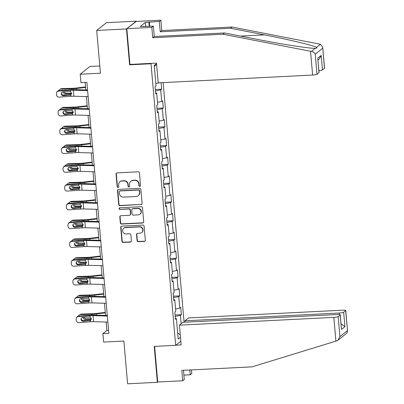 <?xml version="1.0" encoding="UTF-8"?>
<svg xmlns="http://www.w3.org/2000/svg" width="404" height="404" viewBox="0 0 404 404"><rect width="100%" height="100%" fill="white"/><g stroke="black" fill="none" stroke-linecap="round" stroke-linejoin="round"><path stroke-width="0.61" d="M139.789 186.37A0.843 0.808 -128.5 0 0 140.536 185.502L139.436 172.942A1.202 1.156 -128.5 0 0 138.163 171.821L117.13 172.882A1.202 1.156 -128.5 0 0 116.064 174.124L117.165 186.683A0.843 0.808 -128.5 0 0 118.503 187.299A0.843 0.808 -128.5 0 0 118.801 186.597L118.66 184.976A3.843 3.697 -128.5 0 1 122.069 181.002L123.821 180.916A3.843 3.697 -128.5 0 1 127.891 184.507L128.033 186.133A0.843 0.808 -128.5 0 0 129.371 186.754A0.843 0.808 -128.5 0 0 129.669 186.052L129.527 184.426A3.843 3.697 -128.5 0 1 132.931 180.457L134.689 180.366A3.843 3.697 -128.5 0 1 138.754 183.961L138.9 185.588A0.843 0.808 -128.5 0 0 139.789 186.37M130.876 181.229L131.138 181.017A3.843 3.697 -128.5 0 1 133.199 180.245L134.951 180.159A3.843 3.697 -128.5 0 1 139.021 183.749L139.163 185.375A0.843 0.808 -128.5 0 0 140.36 186.082M116.625 173.028A1.202 1.156 -128.5 0 0 116.332 173.912L117.428 186.471A0.843 0.808 -128.5 0 0 118.624 187.178M120.008 181.775L120.271 181.568A3.843 3.697 -128.5 0 1 122.331 180.795L124.084 180.704A3.843 3.697 -128.5 0 1 128.154 184.3L128.295 185.926A0.843 0.808 -128.5 0 0 129.492 186.633M137.077 240.567A1.202 1.156 -128.5 0 0 138.35 241.688L144.248 241.39A1.202 1.156 -128.5 0 0 145.314 240.148L144.097 226.2A1.202 1.156 -128.5 0 0 142.824 225.078L121.791 226.139A1.202 1.156 -128.5 0 0 120.725 227.376L121.947 241.329A1.202 1.156 -128.5 0 0 123.215 242.451L130.346 242.092A1.202 1.156 -128.5 0 0 131.411 240.85L130.886 234.881A1.202 1.156 -128.5 0 0 129.613 233.759L126.083 233.936A3.212 3.091 -128.5 0 1 123.806 228.255A3.212 3.091 -128.5 0 1 125.528 227.609L139.375 226.912A3.212 3.091 -128.5 0 1 141.647 232.593A3.212 3.091 -128.5 0 1 139.925 233.239L137.618 233.355A1.202 1.156 -128.5 0 0 136.557 234.593L137.077 240.567L137.34 240.355A1.202 1.156 -128.5 0 0 138.612 241.476L144.516 241.183A1.202 1.156 -128.5 0 0 145.016 241.031M136.259 21.442L126.457 28.942L96.697 30.441L100.439 73.195L80.199 74.215L80.936 82.648L86.89 82.345L108.848 333.335L102.899 333.633L103.636 342.067L123.871 341.047L127.614 383.8L157.373 382.3L157.732 382.017L154.616 346.39M126.457 28.942L129.598 64.832L151.025 63.751L175.664 345.329L154.232 346.41L157.373 382.3M141.031 204.626A1.202 1.156 -128.5 0 0 142.097 203.384L140.88 189.436A1.202 1.156 -128.5 0 0 139.607 188.309L118.574 189.37A1.202 1.156 -128.5 0 0 117.508 190.612L118.731 204.56A1.202 1.156 -128.5 0 0 119.998 205.686L141.299 204.414A1.202 1.156 -128.5 0 0 141.799 204.267M142.486 207.818L143.708 221.766A1.202 1.156 -128.5 0 1 142.642 223.008L121.609 224.069A1.202 1.156 -128.5 0 1 120.336 222.947L119.816 216.973A1.202 1.156 -128.5 0 1 120.882 215.736L129.411 215.302A1.202 1.156 -128.5 0 0 130.477 214.064L130.128 210.1A1.202 1.156 -128.5 0 0 128.856 208.979L119.978 209.429A0.843 0.808 -128.5 0 1 119.382 207.939A0.843 0.808 -128.5 0 1 119.831 207.772L141.213 206.691A1.202 1.156 -128.5 0 1 142.486 207.818M96.697 30.441L106.474 22.68L136.234 21.18M180.825 341.229L175.664 345.329M184.098 322.251L163.13 82.593M151.025 63.751L151.545 63.337M175.053 314.958L181.386 314.64L180.75 307.414L179.785 308.176L178.775 296.617L179.74 295.849L179.108 288.623L178.144 289.39L177.134 277.831L178.098 277.063L177.462 269.837L176.498 270.604L175.488 259.04L176.452 258.272L175.821 251.051L174.856 251.813L173.846 240.254L174.811 239.486L174.174 232.26L173.21 233.027L172.2 221.463L173.165 220.7L172.533 213.474L171.569 214.236L170.559 202.677L171.523 201.909L170.887 194.683L169.922 195.45L168.912 183.891L169.877 183.123L169.246 175.897L168.281 176.664L167.271 165.1L168.236 164.332L167.599 157.111L166.635 157.873L165.625 146.314L166.589 145.546L165.958 138.319L164.994 139.087L163.984 127.523L164.948 126.76L164.312 119.533L163.352 120.296L162.337 108.737L163.302 107.969L162.671 100.742L161.706 101.51L160.696 89.951L161.661 89.183L161.09 82.694M181.386 314.64L180.421 315.403L181.154 323.781M180.477 337.254L178.194 339.067L176.402 318.594L175.437 319.357L174.806 312.13L175.77 311.368L174.76 299.803L173.796 300.571L173.165 293.344L174.129 292.577L173.114 281.017L172.149 281.785L171.518 274.558L172.483 273.791L171.473 262.231L170.508 262.994L169.877 255.767L170.841 255.005L169.826 243.44L168.862 244.208L168.231 236.981L169.195 236.214L168.185 224.654L167.221 225.417L166.589 218.19L167.554 217.428L166.539 205.863L165.574 206.631L164.943 199.404L165.908 198.637L164.898 187.077L163.933 187.845L163.302 180.618L164.266 179.851L163.251 168.291L162.287 169.054L161.656 161.827L162.62 161.065L161.61 149.5L160.646 150.268L160.014 143.041L160.979 142.274L159.964 130.714L158.999 131.477L158.368 124.25L159.333 123.488L158.323 111.923L157.358 112.691L156.727 105.464L157.691 104.697L156.676 93.137L155.717 93.905L155.08 86.678L156.045 85.911L154.257 65.438L156.54 63.625M175.563 308.964L179.785 308.176M173.533 297.586L178.775 296.617M174.76 299.803L173.715 299.637M173.917 290.173L178.144 289.39M171.892 278.8L177.134 277.831M173.114 281.017L172.069 280.846M172.276 271.387L176.498 270.604M170.246 260.014L175.488 259.04M171.473 262.231L170.427 262.06M170.629 252.596L174.856 251.813M168.604 241.223L173.846 240.254M169.826 243.44L168.781 243.274M168.988 233.81L173.21 233.027M166.958 222.437L172.2 221.463M168.185 224.654L167.14 224.483M167.342 215.024L171.569 214.236M165.317 203.646L170.559 202.677M166.539 205.863L165.494 205.697M165.701 196.233L169.922 195.45M163.671 184.86L168.912 183.891M164.898 187.077L163.852 186.906M164.054 177.447L168.281 176.664M162.029 166.074L167.271 165.1M163.251 168.291L162.206 168.12M162.413 158.656L166.635 157.873M160.383 147.283L165.625 146.314M161.61 149.5L160.565 149.334M160.767 139.87L164.994 139.087M158.742 128.497L163.984 127.523M159.964 130.714L158.918 130.542M159.126 121.084L163.352 120.296M157.095 109.706L162.337 108.737M158.323 111.923L157.277 111.757M157.479 102.293L161.706 101.51M155.454 90.92L160.696 89.951M156.676 93.137L155.631 92.965M155.838 83.507L159.883 82.754M154.353 66.529L156.58 64.095M99.803 65.958L89.976 66.453L80.199 74.215M106.121 322.023L106.858 330.487L102.899 333.633M85.158 82.436L85.815 89.956M86.395 96.566L87.461 108.742M88.037 115.357L89.102 127.533M89.683 134.143L90.748 146.319M91.324 152.929L92.39 165.105M92.971 171.72L94.036 183.896M94.612 190.506L95.677 202.682M96.258 209.297L97.324 221.473M97.899 228.083L98.965 240.259M99.546 246.869L100.611 259.045M101.187 265.66L102.252 277.836M102.833 284.446L103.899 296.622M104.474 303.237L105.54 315.413M177.679 333.164L180.255 334.709M175.179 316.377L180.421 315.403M176.402 318.594L175.356 318.423M108.59 330.401L106.858 330.487M155.328 89.501L161.661 89.183M156.974 108.292L163.302 107.969M158.615 127.078L164.948 126.76M160.262 145.864L166.589 145.546M161.903 164.655L168.236 164.332M163.549 183.441L169.877 183.123M165.191 202.232L171.523 201.909M166.837 221.018L173.165 220.7M168.478 239.804L174.811 239.486M170.124 258.595L176.452 258.272M171.766 277.381L178.098 277.063M173.412 296.167L179.74 295.849M129.598 64.832L130.118 64.418M118.069 189.516A1.202 1.156 -128.5 0 0 117.771 190.405L118.993 204.353A1.202 1.156 -128.5 0 0 120.266 205.474L141.299 204.414M139.355 190.819A0.843 0.808 -128.5 0 0 138.466 190.031L120.003 190.961A0.843 0.808 -128.5 0 0 119.256 191.829L119.407 193.546A3.843 3.697 -128.5 0 0 123.478 197.142L136.097 196.501A3.843 3.697 -128.5 0 0 139.506 192.531L139.355 190.819L139.622 190.607A0.843 0.808 -128.5 0 0 138.729 189.819L138.466 190.031M119.554 191.132L119.816 190.92A0.843 0.808 -128.5 0 1 120.266 190.754L138.729 189.819M138.158 195.733L138.421 195.521A3.843 3.697 -128.5 0 0 139.769 192.324L139.506 192.531M139.622 190.607L139.769 192.324M120.377 215.882A1.202 1.156 -128.5 0 0 120.079 216.766L120.599 222.735A1.202 1.156 -128.5 0 0 121.872 223.856L142.905 222.796A1.202 1.156 -128.5 0 0 143.41 222.649M130.053 215.064L130.315 214.852A1.202 1.156 -128.5 0 0 130.739 213.852L130.391 209.893A1.202 1.156 -128.5 0 0 129.118 208.772L119.978 209.429M119.523 207.853A0.843 0.808 -128.5 0 0 120.24 209.216M138.259 214.857A3.212 3.091 -128.5 0 0 140.89 210.605A3.212 3.091 -128.5 0 0 137.708 208.535L132.83 208.777A1.202 1.156 -128.5 0 0 131.765 210.019L132.113 213.979A1.202 1.156 -128.5 0 0 133.381 215.105L138.259 214.857M139.981 214.211L140.249 214.004A3.212 3.091 -128.5 0 0 137.971 208.323L137.708 208.535M132.184 209.019L132.451 208.812A1.202 1.156 -128.5 0 1 133.093 208.57L137.971 208.323M137.118 233.502A1.202 1.156 -128.5 0 0 136.82 234.386L137.34 240.355M141.647 232.593L141.915 232.381A3.212 3.091 -128.5 0 0 139.638 226.705L139.375 226.912M123.806 228.255L124.068 228.048A3.212 3.091 -128.5 0 1 125.79 227.401L139.638 226.705M121.286 226.285A1.202 1.156 -128.5 0 0 120.988 227.169L122.21 241.117A1.202 1.156 -128.5 0 0 123.483 242.243L130.608 241.88A1.202 1.156 -128.5 0 0 131.113 241.733M85.552 86.956L76.063 88.047A6.121 0.954 175 0 1 72.892 88.274L61.812 88.597L60.782 89.138A2.449 2.262 -117.7 0 0 58.812 90.622M85.597 87.441L76.619 88.466A9.181 1.434 175 0 1 71.862 88.814L60.782 89.138M67.402 94.98L62.873 95.112M64.408 91.799A1.959 1.813 -117.7 0 0 66.372 93.415L65.347 93.955L71.639 93.773M65.347 93.955A1.959 1.813 62.3 0 1 63.332 91.875M64.418 90.223A1.959 1.813 62.3 0 1 65.009 90.102L66.973 90.042M59.858 89.375L60.883 88.84A2.449 2.262 62.3 0 1 61.812 88.597M71.67 93.263L66.372 93.415M88.138 96.617L73.866 96.228A6.121 0.954 -5 0 0 70.887 96.309L59.166 97.137A2.449 2.404 -150.6 0 1 56.53 94.9L56.424 93.693A2.449 2.404 -150.6 0 1 58.641 91.112L70.357 90.284L70.473 91.582L71.67 93.238L70.771 95.011L63.443 95.743A1.959 1.924 29.4 0 1 61.57 92.854A1.959 1.924 29.4 0 1 63.105 91.89L70.473 91.582M87.562 90.001L75.114 89.663A9.181 1.434 -5 0 0 70.639 89.784L58.923 90.612L58.641 91.112M87.612 90.592L73.341 90.203A6.121 0.954 -5 0 0 70.357 90.284M56.717 92.324L56.999 91.819A2.449 2.404 29.4 0 1 58.923 90.612M61.726 92.617A1.959 1.924 -150.6 0 0 63.726 95.243L71.069 94.688M70.841 94.965L70.887 96.309M310.545 51.278L311.439 51.429C313.297 51.798 314.565 52.717 315.231 54.192L316.989 74.24A3.671 0.576 175 0 1 312.625 75.053L310.545 51.278L222.958 34.209L152.722 37.754L151.818 27.396L126.816 28.659L129.947 64.428L156.494 63.09L158.222 82.84L312.625 75.053M145.682 26.548L145.324 22.457L140.228 26.507L153.374 26.159L154.283 36.517L224.518 32.971L258.545 39.602C282.633 44.379 310.908 48.707 315.373 48.308L315.756 48.293M224.518 32.971L222.958 34.209M153.374 26.159L151.818 27.396M154.283 36.517L152.722 37.754M324.462 68.306L322.725 47.283L324.548 68.165A3.671 0.576 175 0 1 324.462 68.306L322.458 69.902A3.671 0.576 175 0 1 318.918 70.655M145.324 22.457L159.317 21.437L160.878 20.2L135.88 21.462L126.816 28.659M322.725 47.283L320.458 44.268L232.022 27.018L161.782 30.558L160.226 31.795L159.317 21.437M161.782 30.558L160.878 20.2M232.022 27.018L230.462 28.255L160.226 31.795M311.439 51.429L315.373 48.308C316.746 48.288 317.13 47.985 316.524 47.394C314.63 45.753 288.744 39.531 264.489 34.885L230.462 28.255M318.993 72.649L317.731 58.196L319.084 72.508A3.671 0.576 175 0 1 318.993 72.649L316.989 74.24M149.318 21.942L149.702 26.341M143.799 26.326L143.824 26.639M149.253 26.366L148.894 22.276M317.988 60.024L319.251 59.024L321.19 55.449L322.458 69.902M183.906 375.114L190.233 374.796L189.814 369.993M190.233 374.796L191.794 373.559L191.476 369.913M179.421 325.154L333.825 317.367A3.671 0.576 -5 0 0 338.188 316.559L340.193 314.963A3.671 0.576 -5 0 0 340.284 314.827A3.671 0.576 -5 0 0 337.416 314.514L183.012 322.301L179.421 325.154L181.149 344.91L175.856 345.173M338.188 316.559L339.941 336.613L338.002 340.188L336.764 340.87L252.061 366.857L181.825 370.397L182.729 380.755L184.29 379.518L183.487 370.311M182.729 380.755L157.732 382.017M343.658 312.216L345.662 310.62A3.671 0.576 -5 0 0 345.753 310.484A3.671 0.576 -5 0 0 342.885 310.171L188.481 317.958L184.891 320.811L339.294 313.024A3.671 0.576 -5 0 0 343.658 312.216L344.92 326.669L341.077 323.902M185.012 322.2L184.891 320.811M340.284 314.827L341.461 329.417L340.193 314.963M338.002 340.188L346.784 333.214L347.576 331.366L345.662 310.62M87.198 105.747L77.704 106.833A6.121 0.954 175 0 1 74.533 107.065L63.453 107.383L62.423 107.924A2.449 2.262 -117.7 0 0 60.454 109.408M87.239 106.227L78.265 107.257A9.181 1.434 175 0 1 73.503 107.6L62.423 107.924M69.049 113.766L64.514 113.898M66.054 110.585A1.959 1.813 -117.7 0 0 68.018 112.201L66.988 112.741L73.286 112.559M66.988 112.741A1.959 1.813 62.3 0 1 64.978 110.661M66.059 109.009A1.959 1.813 62.3 0 1 66.655 108.888L68.614 108.833M61.499 108.166L62.529 107.626A2.449 2.262 62.3 0 1 63.453 107.383M73.316 112.049L68.018 112.201M88.84 124.533L79.351 125.619A6.121 0.954 175 0 1 76.179 125.851L65.1 126.174L64.069 126.71A2.449 2.262 -117.7 0 0 62.1 128.199M88.885 125.018L79.906 126.043A9.181 1.434 175 0 1 75.149 126.391L64.069 126.71M70.69 132.557L66.16 132.689M67.695 129.371A1.959 1.813 -117.7 0 0 69.66 130.992L68.635 131.527L74.927 131.345M68.635 131.527A1.959 1.813 62.3 0 1 66.62 129.447M67.705 127.8A1.959 1.813 62.3 0 1 68.296 127.674L70.261 127.619M63.145 126.952L64.17 126.412A2.449 2.262 62.3 0 1 65.1 126.174M74.957 130.835L69.66 130.992M89.784 115.403L75.513 115.014A6.121 0.954 -5 0 0 72.528 115.095L60.812 115.923A2.449 2.404 -150.6 0 1 58.171 113.686L58.065 112.484A2.449 2.404 -150.6 0 1 60.282 109.903L72.003 109.075L72.114 110.368L73.311 112.024L72.417 113.797L65.084 114.529A1.959 1.924 29.4 0 1 63.211 111.645A1.959 1.924 29.4 0 1 64.751 110.676L72.114 110.368M89.203 108.792L76.76 108.454A9.181 1.434 -5 0 0 72.286 108.57L60.565 109.398L60.282 109.903M89.254 109.383L74.987 108.994A6.121 0.954 -5 0 0 72.003 109.075M58.363 111.11L58.641 110.61A2.449 2.404 29.4 0 1 60.565 109.398M63.372 111.403A1.959 1.924 -150.6 0 0 65.367 114.029L72.715 113.474M72.488 113.751L72.528 115.095M91.425 134.189L77.154 133.805A6.121 0.954 -5 0 0 74.174 133.881L62.453 134.714A2.449 2.404 -150.6 0 1 59.817 132.477L59.711 131.27A2.449 2.404 -150.6 0 1 61.928 128.689L73.644 127.861L73.76 129.159L74.957 130.81L74.058 132.588L66.731 133.32A1.959 1.924 29.4 0 1 64.857 130.431A1.959 1.924 29.4 0 1 66.392 129.467L73.76 129.159M90.85 127.578L78.401 127.24A9.181 1.434 -5 0 0 73.927 127.361L62.211 128.189L61.928 128.689M90.9 128.169L76.629 127.78A6.121 0.954 -5 0 0 73.644 127.861M60.004 129.896L60.287 129.396A2.449 2.404 29.4 0 1 62.211 128.189M65.014 130.189A1.959 1.924 -150.6 0 0 67.013 132.815L74.356 132.265M74.129 132.542L74.174 133.881M90.486 143.319L80.992 144.41A6.121 0.954 175 0 1 77.82 144.637L66.741 144.96L65.711 145.501A2.449 2.262 -117.7 0 0 63.741 146.985M90.526 143.804L81.552 144.834A9.181 1.434 175 0 1 76.79 145.177L65.711 145.501M72.336 151.343L67.801 151.475M69.342 148.162A1.959 1.813 -117.7 0 0 71.306 149.778L70.276 150.318L76.573 150.137M70.276 150.318A1.959 1.813 62.3 0 1 68.266 148.238M69.347 146.586A1.959 1.813 62.3 0 1 69.942 146.465L71.902 146.405M64.786 145.738L65.817 145.203A2.449 2.262 62.3 0 1 66.741 144.96M76.603 149.626L71.306 149.778M92.127 162.11L82.638 163.196A6.121 0.954 175 0 1 79.467 163.428L68.387 163.746L67.357 164.287A2.449 2.262 -117.7 0 0 65.387 165.776M92.173 162.59L83.194 163.62A9.181 1.434 175 0 1 78.437 163.968L67.357 164.287M73.977 170.135L69.448 170.266M70.983 166.948A1.959 1.813 -117.7 0 0 72.947 168.569L71.922 169.104L78.214 168.923M71.922 169.104A1.959 1.813 62.3 0 1 69.907 167.024M70.993 165.377A1.959 1.813 62.3 0 1 71.584 165.251L73.548 165.196M66.433 164.529L67.458 163.989A2.449 2.262 62.3 0 1 68.387 163.746M78.245 168.412L72.947 168.569M93.773 180.896L84.279 181.987A6.121 0.954 175 0 1 81.108 182.214L70.028 182.537L68.998 183.078A2.449 2.262 -117.7 0 0 67.029 184.562M93.814 181.381L84.84 182.406A9.181 1.434 175 0 1 80.078 182.754L68.998 183.078M75.624 188.921L71.089 189.052M72.624 185.734A1.959 1.813 -117.7 0 0 74.594 187.355L73.563 187.895L79.861 187.714M73.563 187.895A1.959 1.813 62.3 0 1 71.553 185.815M72.634 184.163A1.959 1.813 62.3 0 1 73.23 184.042L75.189 183.982M68.074 183.315L69.104 182.78A2.449 2.262 62.3 0 1 70.028 182.537M79.891 187.203L74.594 187.355M93.072 152.98L78.8 152.591A6.121 0.954 -5 0 0 75.816 152.672L64.1 153.5A2.449 2.404 -150.6 0 1 61.459 151.263L61.352 150.056A2.449 2.404 -150.6 0 1 63.569 147.48L75.29 146.647L75.402 147.945L76.598 149.601L75.705 151.374L68.372 152.106A1.959 1.924 29.4 0 1 66.498 149.217A1.959 1.924 29.4 0 1 68.039 148.253L75.402 147.945M92.491 146.364L80.048 146.026A9.181 1.434 -5 0 0 75.573 146.147L63.852 146.975L63.569 147.48M92.541 146.955L78.275 146.571A6.121 0.954 -5 0 0 75.29 146.647M61.65 148.687L61.928 148.182A2.449 2.404 29.4 0 1 63.852 146.975M66.66 148.98A1.959 1.924 -150.6 0 0 68.655 151.606L76.002 151.051M75.775 151.328L75.816 152.672M94.713 171.766L80.441 171.377A6.121 0.954 -5 0 0 77.462 171.458L65.741 172.286A2.449 2.404 -150.6 0 1 63.105 170.049L62.999 168.847A2.449 2.404 -150.6 0 1 65.216 166.266L76.932 165.438L77.048 166.736L78.245 168.387L77.346 170.16L70.018 170.892A1.959 1.924 29.4 0 1 68.145 168.008A1.959 1.924 29.4 0 1 69.68 167.039L77.048 166.736M94.137 165.155L81.689 164.817A9.181 1.434 -5 0 0 77.215 164.933L65.498 165.766L65.216 166.266M94.188 165.746L79.916 165.357A6.121 0.954 -5 0 0 76.932 165.438M63.292 167.473L63.574 166.973A2.449 2.404 29.4 0 1 65.498 165.766M68.301 167.766A1.959 1.924 -150.6 0 0 70.301 170.392L77.644 169.842M77.417 170.114L77.462 171.458M96.359 190.557L82.088 190.168A6.121 0.954 -5 0 0 79.103 190.249L67.387 191.077A2.449 2.404 -150.6 0 1 64.746 188.84L64.64 187.633A2.449 2.404 -150.6 0 1 66.857 185.052L78.578 184.224L78.689 185.522L79.886 187.178L78.992 188.951L71.66 189.683A1.959 1.924 29.4 0 1 69.786 186.794A1.959 1.924 29.4 0 1 71.326 185.83L78.689 185.522M95.778 183.941L83.335 183.603A9.181 1.434 -5 0 0 78.861 183.724L67.14 184.552L66.857 185.052M95.829 184.532L81.563 184.143A6.121 0.954 -5 0 0 78.578 184.224M64.938 186.264L65.216 185.759A2.449 2.404 29.4 0 1 67.14 184.552M69.948 186.557A1.959 1.924 -150.6 0 0 71.942 189.183L79.29 188.628M79.063 188.905L79.103 190.249M95.415 199.687L85.926 200.773A6.121 0.954 175 0 1 82.754 201.005L71.675 201.323L70.644 201.864A2.449 2.262 -117.7 0 0 68.67 203.348M95.46 200.167L86.481 201.197A9.181 1.434 175 0 1 81.724 201.54L70.644 201.864M77.265 207.707L72.735 207.838M74.27 204.525A1.959 1.813 -117.7 0 0 76.235 206.141L75.21 206.681L81.502 206.5M75.21 206.681A1.959 1.813 62.3 0 1 73.195 204.601M74.28 202.949A1.959 1.813 62.3 0 1 74.871 202.828L76.836 202.773M69.72 202.106L70.745 201.566A2.449 2.262 62.3 0 1 71.675 201.323M81.532 205.989L76.235 206.141M98 209.343L83.729 208.954A6.121 0.954 -5 0 0 80.749 209.035L69.028 209.863A2.449 2.404 -150.6 0 1 66.392 207.626L66.286 206.424A2.449 2.404 -150.6 0 1 68.503 203.843L80.219 203.015L80.335 204.308L81.532 205.964L80.633 207.737L73.306 208.469A1.959 1.924 29.4 0 1 71.432 205.586A1.959 1.924 29.4 0 1 72.967 204.616L80.335 204.308M97.425 202.732L84.976 202.394A9.181 1.434 -5 0 0 80.502 202.51L68.786 203.338L68.503 203.843M97.475 203.323L83.204 202.934A6.121 0.954 -5 0 0 80.219 203.015M66.579 205.05L66.862 204.55A2.449 2.404 29.4 0 1 68.786 203.338M71.589 205.343A1.959 1.924 -150.6 0 0 73.589 207.969L80.931 207.414M80.704 207.691L80.749 209.035M97.061 218.473L87.567 219.559A6.121 0.954 175 0 1 84.396 219.791L73.316 220.114L72.286 220.65A2.449 2.262 -117.7 0 0 70.316 222.139M97.101 218.958L88.128 219.983A9.181 1.434 175 0 1 83.365 220.332L72.286 220.65M78.911 226.498L74.376 226.629M75.912 223.311A1.959 1.813 -117.7 0 0 77.881 224.932L76.851 225.467L83.148 225.286M76.851 225.467A1.959 1.813 62.3 0 1 74.841 223.387M75.922 221.74A1.959 1.813 62.3 0 1 76.513 221.614L78.477 221.559M71.362 220.892L72.392 220.352A2.449 2.262 62.3 0 1 73.316 220.114M83.173 224.776L77.881 224.932M99.647 228.129L85.375 227.745A6.121 0.954 -5 0 0 82.391 227.821L70.675 228.654A2.449 2.404 -150.6 0 1 68.034 226.417L67.928 225.21A2.449 2.404 -150.6 0 1 70.145 222.629L81.866 221.801L81.977 223.099L83.173 224.75L82.28 226.528L74.947 227.26A1.959 1.924 29.4 0 1 73.073 224.371A1.959 1.924 29.4 0 1 74.614 223.407L81.977 223.099M99.066 221.518L86.623 221.18A9.181 1.434 -5 0 0 82.148 221.301L70.427 222.129L70.145 222.629M99.116 222.109L84.85 221.72A6.121 0.954 -5 0 0 81.866 221.801M68.225 223.836L68.503 223.336A2.449 2.404 29.4 0 1 70.427 222.129M73.235 224.129A1.959 1.924 -150.6 0 0 75.23 226.755L82.578 226.205M82.35 226.482L82.391 227.821M98.702 237.259L89.213 238.35A6.121 0.954 175 0 1 86.042 238.577L74.962 238.9L73.932 239.441A2.449 2.262 -117.7 0 0 71.957 240.925M98.748 237.744L89.769 238.774A9.181 1.434 175 0 1 85.012 239.118L73.932 239.441M80.553 245.284L76.023 245.415M77.558 242.102A1.959 1.813 -117.7 0 0 79.522 243.718L78.497 244.258L84.79 244.077M78.497 244.258A1.959 1.813 62.3 0 1 76.482 242.178M77.568 240.526A1.959 1.813 62.3 0 1 78.159 240.405L80.123 240.345M73.008 239.678L74.033 239.143A2.449 2.262 62.3 0 1 74.962 238.9M84.82 243.567L79.522 243.718M101.288 246.92L87.017 246.531A6.121 0.954 -5 0 0 84.037 246.612L72.316 247.44A2.449 2.404 -150.6 0 1 69.675 245.203L69.574 243.996A2.449 2.404 -150.6 0 1 71.791 241.415L83.507 240.587L83.623 241.885L84.82 243.541L83.921 245.314L76.593 246.046A1.959 1.924 29.4 0 1 74.72 243.157A1.959 1.924 29.4 0 1 76.255 242.193L83.623 241.885M100.712 240.304L88.264 239.966A9.181 1.434 -5 0 0 83.79 240.087L72.074 240.915L71.791 241.415M100.763 240.895L86.491 240.511A6.121 0.954 -5 0 0 83.507 240.587M69.867 242.627L70.15 242.122A2.449 2.404 29.4 0 1 72.074 240.915M74.876 242.92A1.959 1.924 -150.6 0 0 76.876 245.546L84.219 244.991M83.992 245.268L84.037 246.612M100.349 256.05L90.855 257.136A6.121 0.954 175 0 1 87.683 257.368L76.603 257.686L75.573 258.227A2.449 2.262 -117.7 0 0 73.604 259.716M100.389 256.53L91.415 257.56A9.181 1.434 175 0 1 86.653 257.909L75.573 258.227M82.199 264.075L77.664 264.206M79.199 260.888A1.959 1.813 -117.7 0 0 81.169 262.509L80.138 263.044L86.436 262.863M80.138 263.044A1.959 1.813 62.3 0 1 78.129 260.964M79.209 259.317A1.959 1.813 62.3 0 1 79.8 259.191L81.765 259.136M74.649 258.469L75.679 257.929A2.449 2.262 62.3 0 1 76.603 257.686M86.461 262.353L81.169 262.509M102.934 265.706L88.663 265.317A6.121 0.954 -5 0 0 85.678 265.398L73.962 266.226A2.449 2.404 -150.6 0 1 71.321 263.989L71.215 262.787A2.449 2.404 -150.6 0 1 73.432 260.206L85.153 259.378L85.264 260.676L86.461 262.327L85.567 264.1L78.235 264.832A1.959 1.924 29.4 0 1 76.361 261.949A1.959 1.924 29.4 0 1 77.901 260.979L85.264 260.676M102.353 259.095L89.91 258.757A9.181 1.434 -5 0 0 85.436 258.873L73.715 259.706L73.432 260.206M102.404 259.686L88.138 259.297A6.121 0.954 -5 0 0 85.153 259.378M71.513 261.413L71.791 260.913A2.449 2.404 29.4 0 1 73.715 259.706M76.523 261.706A1.959 1.924 -150.6 0 0 78.517 264.332L85.865 263.782M85.638 264.054L85.678 265.398M101.99 274.836L92.501 275.927A6.121 0.954 175 0 1 89.329 276.154L78.245 276.477L77.22 277.018A2.449 2.262 -117.7 0 0 75.245 278.502M102.035 275.321L93.056 276.346A9.181 1.434 175 0 1 88.299 276.695L77.22 277.018M83.84 282.861L79.31 282.992M80.845 279.674A1.959 1.813 -117.7 0 0 82.81 281.295L81.785 281.835L88.077 281.654M81.785 281.835A1.959 1.813 62.3 0 1 79.77 279.755M80.856 278.104A1.959 1.813 62.3 0 1 81.446 277.982L83.411 277.922M76.295 277.255L77.321 276.715A2.449 2.262 62.3 0 1 78.245 276.477M88.107 281.144L82.81 281.295M104.575 284.497L90.304 284.108A6.121 0.954 -5 0 0 87.325 284.189L75.604 285.017A2.449 2.404 -150.6 0 1 72.962 282.78L72.861 281.573A2.449 2.404 -150.6 0 1 75.078 278.992L86.794 278.164L86.91 279.462L88.107 281.118L87.208 282.891L79.881 283.623A1.959 1.924 29.4 0 1 78.007 280.735A1.959 1.924 29.4 0 1 79.543 279.77L86.91 279.462M104 277.881L91.551 277.543A9.181 1.434 -5 0 0 87.077 277.664L75.361 278.492L75.078 278.992M104.05 278.472L89.779 278.083A6.121 0.954 -5 0 0 86.794 278.164M73.154 280.204L73.437 279.699A2.449 2.404 29.4 0 1 75.361 278.492M78.164 280.497A1.959 1.924 -150.6 0 0 80.164 283.123L87.506 282.568M87.279 282.845L87.325 284.189M103.636 293.627L94.142 294.713A6.121 0.954 175 0 1 90.971 294.945L79.891 295.263L78.861 295.804A2.449 2.262 -117.7 0 0 76.891 297.288M103.677 294.107L94.703 295.137A9.181 1.434 175 0 1 89.941 295.481L78.861 295.804M85.486 301.647L80.952 301.778M82.487 298.465A1.959 1.813 -117.7 0 0 84.456 300.081L83.426 300.621L89.723 300.44M83.426 300.621A1.959 1.813 62.3 0 1 81.416 298.541M82.497 296.889A1.959 1.813 62.3 0 1 83.088 296.768L85.052 296.713M77.937 296.046L78.967 295.506A2.449 2.262 62.3 0 1 79.891 295.263M89.749 299.93L84.456 300.081M106.222 303.283L91.95 302.894A6.121 0.954 -5 0 0 88.966 302.975L77.25 303.803A2.449 2.404 -150.6 0 1 74.609 301.566L74.503 300.364A2.449 2.404 -150.6 0 1 76.72 297.783L88.441 296.955L88.552 298.248L89.749 299.904L88.855 301.677L81.522 302.409A1.959 1.924 29.4 0 1 79.649 299.526A1.959 1.924 29.4 0 1 81.189 298.556L88.552 298.248M105.641 296.672L93.198 296.334A9.181 1.434 -5 0 0 88.723 296.45L77.002 297.278L76.72 297.783M105.691 297.263L91.42 296.874A6.121 0.954 -5 0 0 88.441 296.955M74.801 298.99L75.078 298.49A2.449 2.404 29.4 0 1 77.002 297.278M79.81 299.283A1.959 1.924 -150.6 0 0 81.805 301.909L89.153 301.354M88.925 301.631L88.966 302.975M105.277 312.413L95.788 313.499A6.121 0.954 175 0 1 92.612 313.731L81.532 314.054L80.507 314.59A2.449 2.262 -117.7 0 0 78.533 316.079M105.323 312.898L96.344 313.923A9.181 1.434 175 0 1 91.587 314.272L80.507 314.59M87.128 320.438L82.598 320.569M84.133 317.251A1.959 1.813 -117.7 0 0 86.097 318.872L85.072 319.407L91.365 319.226M85.072 319.407A1.959 1.813 62.3 0 1 83.057 317.327M84.143 315.681A1.959 1.813 62.3 0 1 84.734 315.554L86.698 315.499M79.578 314.832L80.608 314.292A2.449 2.262 62.3 0 1 81.532 314.054M91.395 318.716L86.097 318.872M107.863 322.069L93.592 321.685A6.121 0.954 -5 0 0 90.612 321.761L78.891 322.594A2.449 2.404 -150.6 0 1 76.25 320.357L76.149 319.15A2.449 2.404 -150.6 0 1 78.366 316.569L90.082 315.741L90.198 317.039L91.395 318.69L90.496 320.468L83.168 321.2A1.959 1.924 29.4 0 1 81.295 318.312A1.959 1.924 29.4 0 1 82.83 317.347L90.198 317.039M107.287 315.458L94.839 315.12A9.181 1.434 -5 0 0 90.365 315.241L78.649 316.069L78.366 316.569M107.338 316.049L93.066 315.66A6.121 0.954 -5 0 0 90.082 315.741M76.442 317.776L76.725 317.276A2.449 2.404 29.4 0 1 78.649 316.069M81.451 318.069A1.959 1.924 -150.6 0 0 83.451 320.695L90.794 320.145M90.567 320.423L90.612 321.761M139.021 183.749L138.754 183.961M134.951 180.159L134.689 180.366M133.199 180.245L132.931 180.457M128.295 185.926L128.033 186.133M128.154 184.3L127.891 184.507M124.084 180.704L123.821 180.916M122.331 180.795L122.069 181.002M117.428 186.471L117.165 186.683M116.332 173.912L116.064 174.124M139.163 185.375L138.9 185.588M120.266 205.474L119.998 205.686M118.993 204.353L118.731 204.56M117.771 190.405L117.508 190.612M120.266 190.754L120.003 190.961M142.905 222.796L142.642 223.008M121.872 223.856L121.609 224.069M120.599 222.735L120.336 222.947M120.079 216.766L119.816 216.973M130.739 213.852L130.477 214.064M130.391 209.893L130.128 210.1M129.118 208.772L128.856 208.979M133.093 208.57L132.83 208.777M136.82 234.386L136.557 234.593M125.79 227.401L125.528 227.609M130.608 241.88L130.346 242.092M123.483 242.243L123.215 242.451M122.21 241.117L121.947 241.329M120.988 227.169L120.725 227.376M144.516 241.183L144.248 241.39M138.612 241.476L138.35 241.688M76.73 89.708L76.619 88.466M71.937 89.708L71.862 88.814M73.341 90.203L73.866 96.228M63.726 95.243L63.443 95.743M69.887 95.288L70.705 94.748M316.524 47.394L320.458 44.268M322.71 48.253L315.231 54.192M317.731 58.196L321.19 55.449M240.526 36.092L264.489 34.885M339.941 336.613L347.42 330.674M344.92 326.669L341.461 329.417M335.901 341.143L333.825 317.367M339.426 314.534L339.294 313.024M78.371 108.494L78.265 107.257M73.584 108.494L73.503 107.6M80.017 127.285L79.906 126.043M75.225 127.28L75.149 126.391M74.987 108.994L75.513 115.014M65.367 114.029L65.084 114.529M71.533 114.074L72.351 113.534M76.629 127.78L77.154 133.805M67.013 132.815L66.731 133.32M73.175 132.86L73.993 132.325M81.658 146.071L81.552 144.834M76.871 146.071L76.79 145.177M83.305 164.862L83.194 163.62M78.512 164.857L78.437 163.968M84.946 183.648L84.84 182.406M80.159 183.648L80.078 182.754M78.275 146.571L78.8 152.591M68.655 151.606L68.372 152.106M74.821 151.651L75.639 151.111M79.916 165.357L80.441 171.377M70.301 170.392L70.018 170.892M76.462 170.438L77.28 169.897M81.563 184.143L82.088 190.168M71.942 189.183L71.66 189.683M78.108 189.229L78.926 188.688M86.592 202.434L86.481 201.197M81.8 202.434L81.724 201.54M83.204 202.934L83.729 208.954M73.589 207.969L73.306 208.469M79.75 208.015L80.568 207.474M88.234 221.225L88.128 219.983M83.446 221.22L83.365 220.332M84.85 221.72L85.375 227.745M75.23 226.755L74.947 227.26M81.396 226.801L82.214 226.265M89.88 240.011L89.769 238.774M85.087 240.011L85.012 239.118M86.491 240.511L87.017 246.531M76.876 245.546L76.593 246.046M83.037 245.592L83.855 245.051M91.521 258.802L91.415 257.56M86.734 258.797L86.653 257.909M88.138 259.297L88.663 265.317M78.517 264.332L78.235 264.832M84.683 264.378L85.502 263.837M93.167 277.588L93.056 276.346M88.375 277.588L88.299 276.695M89.779 278.083L90.304 284.108M80.164 283.123L79.881 283.623M86.325 283.169L87.143 282.628M94.809 296.374L94.703 295.137M90.021 296.374L89.941 295.481M91.42 296.874L91.95 302.894M81.805 301.909L81.522 302.409M87.971 301.955L88.789 301.414M96.455 315.165L96.344 313.923M91.663 315.16L91.587 314.272M93.066 315.66L93.592 321.685M83.451 320.695L83.168 321.2M89.612 320.741L90.43 320.205M345.753 310.484L347.576 331.366"/></g></svg>
